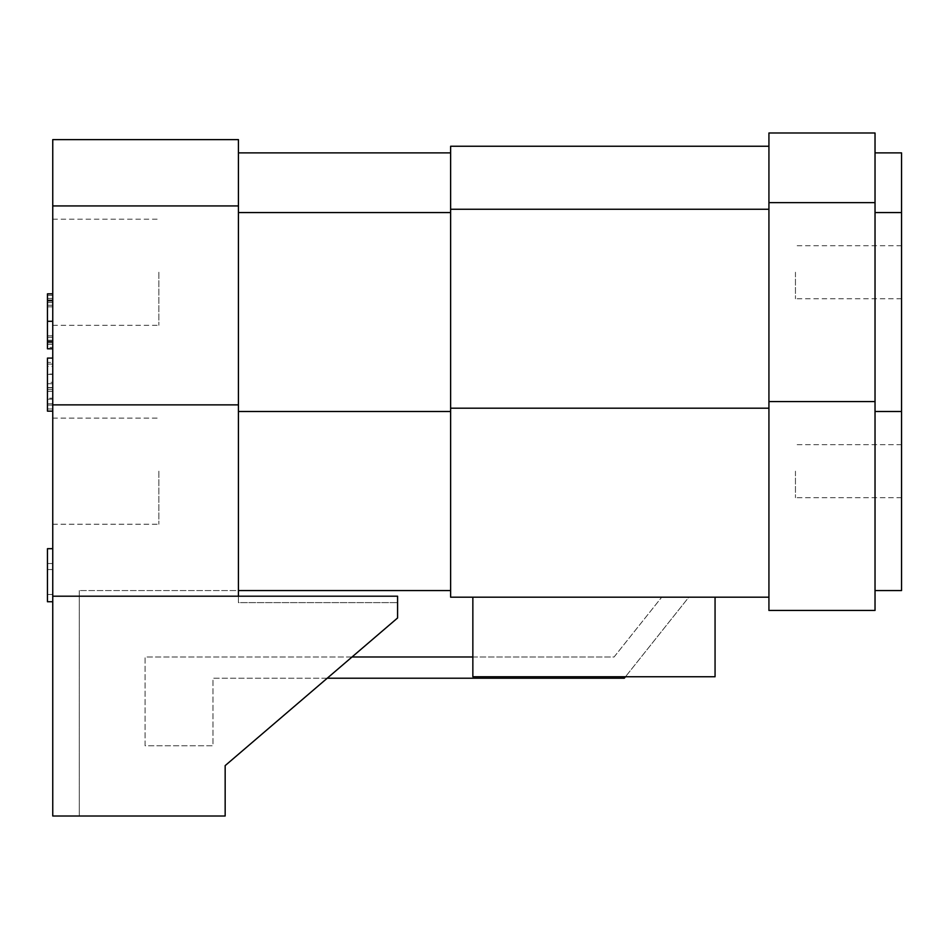 <?xml version="1.0" encoding="UTF-8"?>
<svg xmlns="http://www.w3.org/2000/svg" width="949" height="949" viewBox="0 0 949 949"><rect width="100%" height="100%" fill="white"/><g stroke="black" fill="none" stroke-linecap="round" stroke-linejoin="round"><path stroke-width="0.71" stroke-dasharray="4.75 3.56" d="M52.753 347.417L52.753 293.846L52.753 348.793L52.753 347.417L47.45 347.417L47.45 293.846M47.45 348.793L47.45 347.417M52.753 344.321L47.45 344.321M52.753 335.804L47.45 335.804L52.753 335.804M52.753 342.779L47.45 342.779M52.753 337.31L47.45 337.31M52.753 299.955L47.45 299.955M52.753 302.577L47.45 302.577M52.753 306.835L47.45 306.835L52.753 306.835M52.753 298.413L47.45 298.413M52.753 295.4L47.45 295.4M238.424 139.622L238.424 602.615L397.584 602.615L238.424 602.615L238.424 590.551L79.277 590.551L238.424 590.551L238.424 602.615L238.424 596.197L52.753 596.197L52.753 139.622M52.753 596.197L52.753 816.01L225.162 816.01L225.162 765.618L225.162 816.01L79.277 816.01L79.277 590.551L79.277 816.01L225.162 816.01L225.162 765.618L397.584 617.977L225.162 765.618L397.584 617.977L397.584 596.197L397.584 602.615L397.584 596.197L238.424 596.197M52.753 471.178L52.753 524.239L52.753 471.178M52.753 272.244L52.753 325.293L52.753 272.244M52.753 601.737L52.753 548.688L52.753 601.737L47.45 601.737L47.45 548.688L47.45 563.528L47.45 548.688L52.753 548.688M52.753 362.388L52.753 411.142L52.753 362.388L47.45 362.388L47.45 358.093L52.753 358.093M52.753 411.142L47.45 411.142L47.45 362.388M52.753 408.983L47.45 408.983M52.753 387.833L47.45 387.833M52.753 387.583L47.45 387.583M47.45 398.2L47.45 389.6L47.45 405.116L47.45 398.2L52.753 398.2L52.753 403.74L47.45 403.74M47.45 374.084L47.45 364.108L47.45 383.716L47.45 374.084L52.753 374.084L52.753 382.34L47.45 382.34M52.753 403.74L52.753 398.2M52.753 389.6L47.45 389.6L52.753 389.6M52.753 405.116L47.45 405.116L52.753 405.116M52.753 382.34L52.753 364.108L52.753 366.338L47.45 366.338M52.753 366.338L52.753 374.084M52.753 364.108L47.45 364.108L52.753 364.108M52.753 383.716L47.45 383.716L52.753 383.716M52.753 563.528L47.45 563.528L52.753 563.528M47.45 569.542L47.45 594.513L47.45 569.542L52.753 569.542L47.45 569.542M52.753 594.513L52.753 569.542L52.753 594.513L47.45 594.513M158.851 272.244L158.851 325.293L158.851 272.244M158.851 471.178L158.851 524.239L158.851 471.178M238.424 590.551L238.424 212.564L238.424 590.551L450.633 590.551L450.633 212.564L450.633 590.551M450.633 146.253L450.633 597.182L768.927 597.182L768.927 209.255L768.927 597.182M450.633 212.564L450.633 152.884L450.633 212.564L238.424 212.564L238.424 152.884L238.424 212.564M768.927 132.99L768.927 610.444L875.025 610.444L875.025 132.99M768.927 209.255L768.927 146.253L768.927 209.255L450.633 209.255M875.025 590.551L875.025 152.884L875.025 590.551L901.55 590.551L901.55 152.884M901.55 272.244L901.55 245.72L901.55 272.244M901.55 471.178L901.55 497.715L901.55 471.178M795.452 272.244L795.452 298.769L795.452 272.244M795.452 471.178L795.452 497.715L795.452 471.178M472.851 597.182L715.06 597.182L715.06 676.756L472.851 676.756L715.06 676.756L472.851 676.756L472.851 597.182L715.06 597.182L715.06 676.756L715.06 597.182L472.851 597.182L472.851 676.756L472.851 597.182L715.06 597.182M472.851 656.993L614.074 656.993L661.714 597.182L614.074 656.993L145.09 656.993L145.09 745.772L212.991 745.772L212.991 678.215L624.3 678.215L688.832 597.182L661.714 597.182L688.832 597.182L625.462 676.756M327.239 678.215L212.991 678.215L212.991 745.772L145.09 745.772L145.09 656.993L352.02 656.993M52.753 340.24L47.45 340.24M52.753 321.284L47.45 321.284M52.753 305.246L47.45 305.246M52.753 399.185L47.45 399.185M52.753 374.381L47.45 374.381M52.753 391.368L47.45 391.368M768.927 202.623L875.025 202.623M768.927 401.557L875.025 401.557M875.025 212.564L901.55 212.564M875.025 411.498L901.55 411.498M450.633 408.189L768.927 408.189M238.424 411.498L450.633 411.498M52.753 404.867L238.424 404.867M52.753 205.933L238.424 205.933M52.753 325.293L158.851 325.293M52.753 219.195L158.851 219.195M52.753 524.239L158.851 524.239L52.753 524.239M52.753 418.129L158.851 418.129L52.753 418.129M901.55 245.72L795.452 245.72M901.55 298.769L795.452 298.769M901.55 444.654L795.452 444.654L901.55 444.654M901.55 497.715L795.452 497.715L901.55 497.715"/><path stroke-width="1.42" d="M52.753 293.846L47.45 293.846L47.45 348.793L52.753 348.793M52.753 816.01L52.753 596.197L397.584 596.197L397.584 617.977L225.162 765.618L225.162 816.01L52.753 816.01M238.424 596.197L238.424 139.622L52.753 139.622L52.753 596.197M52.753 358.093L47.45 358.093L47.45 411.142L52.753 411.142M52.753 601.737L47.45 601.737L47.45 548.688L52.753 548.688M238.424 590.551L450.633 590.551M768.927 597.182L450.633 597.182L450.633 146.253L768.927 146.253M768.927 610.444L768.927 132.99L875.025 132.99L875.025 610.444L768.927 610.444M875.025 590.551L901.55 590.551L901.55 152.884L875.025 152.884M625.462 676.756L624.3 678.215L327.239 678.215M352.02 656.993L472.851 656.993M715.06 597.182L715.06 676.756L472.851 676.756L472.851 597.182M52.753 321.284L47.45 321.284M52.753 300.821L47.45 300.821M52.753 341.486L47.45 341.486M450.633 209.255L768.927 209.255M450.633 408.189L768.927 408.189M768.927 401.557L875.025 401.557M768.927 202.623L875.025 202.623M875.025 411.498L901.55 411.498M875.025 212.564L901.55 212.564M238.424 212.564L450.633 212.564M238.424 411.498L450.633 411.498M52.753 404.867L238.424 404.867M52.753 205.933L238.424 205.933M238.424 152.884L450.633 152.884"/></g></svg>
